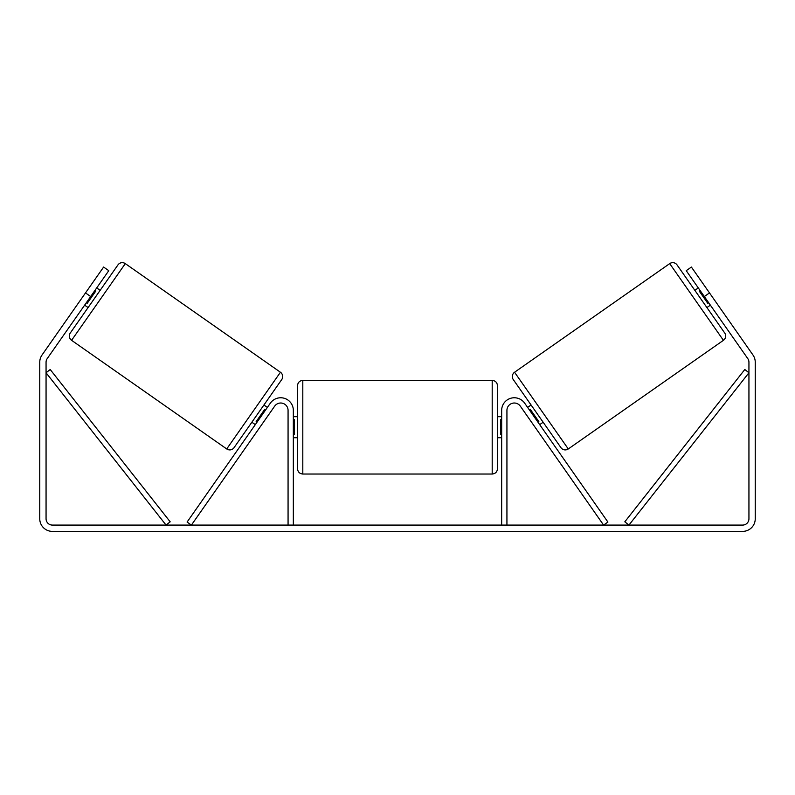<?xml version="1.0" encoding="UTF-8"?>
<svg xmlns="http://www.w3.org/2000/svg" width="795" height="795" viewBox="0 0 795 795"><rect width="100%" height="100%" fill="white"/><g stroke="black" fill="none" stroke-linecap="round" stroke-linejoin="round"><path stroke-width="1.19" d="M293.335 525.078L293.335 410.379A12.631 12.631 0 0 0 270.36 403.144L187.093 522.057L191.406 525.078L274.672 406.156A7.364 7.364 0 0 1 288.068 410.379L288.068 525.078M506.932 525.078L506.932 410.379A7.364 7.364 0 0 1 520.327 406.156L603.594 525.078L607.907 522.057L524.64 403.144A12.631 12.631 0 0 0 501.665 410.379L501.665 525.078M669.708 263.612A5.257 5.257 0 0 1 677.042 264.904L724.712 332.996A5.257 5.257 0 0 1 723.42 340.32L568.276 448.956A5.257 5.257 0 0 1 560.952 447.665L513.272 379.573A5.257 5.257 0 0 1 514.564 372.249L669.708 263.612L723.42 340.32M694.84 290.334L698.288 287.919M706.914 307.566L710.362 305.161M527.632 407.418L531.08 405.003M539.696 424.649L543.144 422.234M529.351 409.882L530.215 409.276L538.841 421.589L537.976 422.185M700.017 290.384L699.153 290.98L707.769 303.293L708.633 302.696M90.68 296.535L85.502 292.918L103.608 267.06L108.776 270.678L47.203 358.615A6.31 6.31 0 0 0 46.06 362.242L46.06 518.757A6.31 6.31 0 0 0 52.381 525.078L742.619 525.078A6.31 6.31 0 0 0 748.94 518.757L748.94 362.242A6.31 6.31 0 0 0 747.797 358.615L686.224 270.678L691.392 267.06L709.498 292.918L704.32 296.535M85.502 292.918L42.036 354.997A12.631 12.631 0 0 0 39.75 362.242L39.75 518.757A12.631 12.631 0 0 0 52.381 531.388L742.619 531.388A12.631 12.631 0 0 0 755.25 518.757L755.25 362.242A12.631 12.631 0 0 0 752.964 354.997L709.498 292.918M125.292 263.612A5.257 5.257 0 0 0 117.958 264.904L70.288 332.996A5.257 5.257 0 0 0 71.58 340.32L226.724 448.956A5.257 5.257 0 0 0 234.048 447.665L281.728 379.573A5.257 5.257 0 0 0 280.436 372.249L125.292 263.612L71.58 340.32M100.16 290.334L96.712 287.919M94.983 290.384L95.847 290.98L87.231 303.293L86.367 302.696M88.086 307.566L84.638 305.161M267.368 407.418L263.92 405.003M255.304 424.649L251.856 422.234M265.649 409.882L264.785 409.276L256.159 421.589L257.024 422.185M297.539 427.223L297.539 385.654C297.857 382.465 299.606 380.706 302.806 380.398L302.806 474.039C299.606 473.731 297.857 471.972 297.539 468.782L297.539 427.223M497.461 385.654L497.461 468.782C497.143 471.972 495.394 473.731 492.194 474.039L492.194 380.398C495.394 380.706 497.143 382.465 497.461 385.654M293.335 419.7L294.389 419.7L294.389 434.736L293.335 434.736M501.665 434.736L500.611 434.736L500.611 419.7L501.665 419.7M46.06 372.766L166.056 525.078L170.19 521.818L50.194 369.506L46.06 372.766M748.94 372.766L628.944 525.078L624.81 521.818L744.806 369.506L748.94 372.766M568.276 448.956L514.564 372.249M226.724 448.956L280.436 372.249M492.194 380.398L302.806 380.398M297.539 416.699L293.335 416.699M501.665 416.699L497.461 416.699M501.665 437.737L497.461 437.737M297.539 437.737L293.335 437.737M492.194 474.039L302.806 474.039"/></g></svg>

